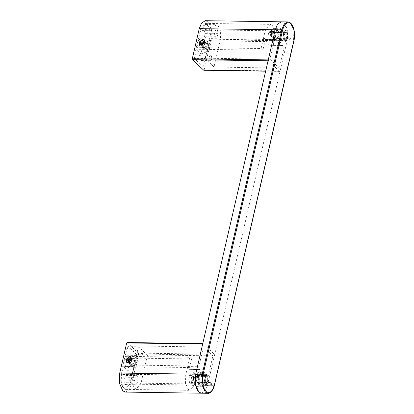 <?xml version="1.0" encoding="UTF-8"?>
<svg xmlns="http://www.w3.org/2000/svg" width="414" height="414" viewBox="0 0 414 414"><rect width="100%" height="100%" fill="white"/><g stroke="black" fill="none" stroke-linecap="round" stroke-linejoin="round"><path stroke-width="0.31" stroke-dasharray="2.07 1.55" d="M125.468 392.084L129.194 389.817L131.6 384.135L138.561 354.001L214.53 355.119L207.574 385.253L205.163 390.935L201.442 393.207L205.163 390.935L207.574 385.253L287.088 40.851C288.418 33.079 287.388 27.133 283.988 23.008L281.349 21.818L283.988 23.008L287.357 30.527L287.088 40.851L280.128 70.985L279.688 71.322L268.055 60.791M205.634 385.838L206.653 385.667L207.041 384.756L206.545 381.905L205.142 382.981L205.634 385.838M211.114 382.588C211.745 384.275 211.538 385.175 210.488 385.294C209.857 383.602 210.064 382.702 211.114 382.588L206.7 382.396L207.331 384.487L206.658 385.362L206.027 383.271L207.098 382.655L206.545 381.905M197.644 373.588L196.236 374.67L196.733 377.527L197.747 377.356L198.135 376.445L197.644 373.588L198.197 374.344L198.43 376.176L197.752 377.05L197.121 374.96L198.089 374.215L197.799 374.085L202.213 374.277C202.844 375.964 202.637 376.864 201.587 376.983C200.95 375.291 201.163 374.391 202.213 374.277M202.922 374.147C201.225 372.988 199.9 374.008 198.953 377.206C198.347 380.725 198.818 383.416 200.355 385.279L203.227 384.803L204.325 382.22L203.372 374.675L202.922 374.147M276.247 33.12L277.261 32.954L277.649 32.038L277.152 29.187L275.75 30.269L276.247 33.12M281.722 29.87C282.358 31.557 282.146 32.458 281.101 32.577C280.464 30.89 280.671 29.984 281.722 29.87L277.308 29.679L277.939 31.769L277.266 32.644L276.635 30.553L277.711 29.937L277.152 29.187M279.864 40.877L282.736 40.396L283.838 37.819L282.886 30.269L282.436 29.746C280.733 28.587 279.409 29.606 278.467 32.804C277.861 36.318 278.327 39.009 279.864 40.877M285.148 41.431L286.162 41.265L286.55 40.349L286.058 37.498L284.651 38.58L285.148 41.431M290.628 38.181C291.259 39.868 291.052 40.774 290.002 40.888C289.365 39.201 289.577 38.295 290.628 38.181L286.214 37.99L286.845 40.086L286.167 40.955L285.536 38.864L286.612 38.248L286.058 37.498M206.658 385.362L210.488 385.294M197.752 377.05L201.587 376.983M204.614 381.951L203.641 384.249L202.146 385.155L201.085 384.673C199.719 383.012 199.3 380.621 199.838 377.49L202.306 374.292L203.372 374.774L203.771 375.239L204.614 381.951M205.209 384.735L203.962 377.552L206.431 374.354L207.492 374.83L208.739 382.013L206.27 385.211L205.209 384.735M277.266 32.644L281.101 32.577M279.352 33.089L281.82 29.886L283.285 30.833L284.128 37.55L283.15 39.842L281.66 40.748L280.599 40.267C279.227 38.611 278.813 36.215 279.352 33.089M287.005 30.429L288.253 37.607L285.784 40.81L284.718 40.329L283.471 33.146L285.945 29.948L287.005 30.429M286.167 40.96L290.002 40.888M283.486 33.161L285.939 29.984L287 30.46L288.237 37.596L285.784 40.774L284.728 40.298L283.486 33.161M284.615 34.217L285.267 37.964L285.82 38.212L287.109 36.541L286.457 32.794L285.903 32.546L284.615 34.217M274.125 40.142L275.181 40.619L277.634 37.441C278.172 34.331 277.758 31.95 276.397 30.305L275.341 29.829L273.861 30.724L272.888 33.006L273.726 39.677L274.125 40.142M273.033 31.831L272.303 33.544C271.905 35.873 272.21 37.658 273.23 38.895C274.358 39.661 275.238 38.988 275.864 36.867C276.262 34.538 275.957 32.753 274.937 31.516L273.033 31.831L273.861 30.724M273.726 39.677L273.23 38.895M275.331 36.37L274.679 32.623L274.125 32.375L272.836 34.041L273.488 37.788L274.042 38.036L275.331 36.37M287.347 36.763L285.81 38.75L285.153 38.455L284.377 33.995L285.914 32.007L286.571 32.302L287.347 36.763M272.598 33.819L273.375 38.279L274.032 38.58L275.569 36.592L274.792 32.132L274.135 31.831L272.598 33.819M203.978 377.568L206.431 374.385L207.486 374.861L208.723 381.998L206.27 385.18L205.215 384.704L203.978 377.568M205.106 378.619L205.753 382.365L206.307 382.619L207.595 380.947L206.948 377.201L206.389 376.952L205.106 378.619M194.611 384.549L195.672 385.025L198.125 381.843C198.658 378.738 198.244 376.357 196.883 374.706L195.827 374.23L194.347 375.131L193.374 377.413L194.213 384.083L194.611 384.549M193.519 376.238L192.789 377.946C192.391 380.28 192.701 382.065 193.721 383.302C194.849 384.068 195.724 383.39 196.35 381.273C196.753 378.939 196.443 377.159 195.424 375.922L193.519 376.238L194.347 375.131M194.213 384.083L193.721 383.302M195.817 380.771L195.17 377.025L194.611 376.776L193.322 378.448L193.975 382.194L194.528 382.443L195.817 380.771M207.833 381.17L206.301 383.157L205.639 382.857L204.868 378.396L206.4 376.409L207.062 376.709L207.833 381.17M193.09 378.225L193.861 382.686L194.523 382.981L196.055 380.994L195.284 376.533L194.621 376.238L193.09 378.225M211.083 382.712C211.663 384.244 211.471 385.061 210.519 385.17C209.939 383.633 210.131 382.815 211.083 382.712L201.665 382.572C200.707 382.676 200.521 383.499 201.095 385.03L210.519 385.17M201.095 385.03C202.048 384.927 202.239 384.104 201.665 382.572M202.182 374.396C202.756 375.933 202.57 376.75 201.613 376.859C201.038 375.322 201.23 374.504 202.182 374.396L192.758 374.261C191.806 374.365 191.615 375.182 192.194 376.719L201.613 376.859M192.194 376.719C193.147 376.616 193.338 375.793 192.758 374.261M290.597 38.305C291.171 39.837 290.985 40.66 290.028 40.763C289.453 39.232 289.645 38.409 290.597 38.305L281.173 38.166C280.221 38.269 280.03 39.092 280.604 40.624L290.028 40.763M280.604 40.624C281.561 40.52 281.753 39.703 281.173 38.166M281.696 29.994C282.27 31.526 282.084 32.349 281.127 32.452C280.552 30.921 280.739 30.098 281.696 29.994L272.272 29.855C271.315 29.958 271.129 30.781 271.703 32.313L281.127 32.452M271.703 32.313C272.66 32.209 272.847 31.386 272.272 29.855M203.719 70.204L204.154 69.868L211.114 39.734L211.383 29.41L208.019 21.89L205.375 20.7M193.897 58.048L200.428 29.756L205.339 23.396L207.45 24.348L210.141 30.367L209.924 38.621L203.393 66.913L193.897 58.048L269.871 59.166L274.435 39.397L275.357 38.207L280.992 46.099L283.072 45.411L271.553 45.354C272.536 45.193 272.935 46.109 272.743 48.096L274.71 39.578L274.927 31.319L272.231 25.306L270.119 24.354L265.214 30.714L263.247 39.232L264.173 38.041L269.804 45.938L271.553 45.354L282.741 45.519C283.725 45.359 284.123 46.275 283.932 48.262L279.367 68.031L269.871 59.166M265.669 71.115L279.688 71.322L280.128 70.985L204.154 69.868M279.59 42.073L277.887 32.261L281.044 27.898L282.71 28.545L284.413 38.357L280.827 42.714L279.59 42.073M276.045 30.543L276.723 29.668L277.013 29.803L277.354 31.764L276.676 32.639L276.045 30.543M284.951 38.854L285.624 37.979L285.914 38.114L286.255 40.075L285.582 40.95L284.951 38.854M271.558 41.033L272.624 41.581L275.724 37.819L274.254 29.347L272.81 28.789L270.088 32.556L271.558 41.033M274.539 36.711L272.852 38.895L272.122 38.569L271.274 33.663L272.961 31.48L273.685 31.806L274.539 36.711M271.594 36.67L270.74 31.764L270.016 31.433L268.329 33.622L269.178 38.528L269.907 38.854L271.594 36.67M279.367 68.031L203.393 66.913M196.904 47.6L198.891 38.994L263.081 39.935L261.094 48.547L196.904 47.6L198.684 49.266L262.874 50.208L264.862 41.597L263.081 39.935M261.094 48.547L262.874 50.208M264.862 41.597L200.671 40.655L198.891 38.994M200.671 40.655L198.684 49.266M204.381 47.62L207.45 45.074L206.912 42.968L205.572 42.456L202.503 45.002L203.041 47.108L204.381 47.62M268.981 30.439L269.612 32.535L270.285 31.661L269.944 29.694L269.654 29.565L268.981 30.439M277.882 38.75L278.513 40.846L279.186 39.972L278.85 38.01L278.555 37.876L277.882 38.75M205.686 41.964L202.032 44.991L202.674 47.501L204.268 48.112L207.921 45.079L207.279 42.57L205.686 41.964M138.561 354.001L138.405 353.111L127.129 342.58L203.098 343.698L214.374 354.229L214.53 355.119M136.946 354.736L130.415 383.028L125.509 389.388L123.393 388.435L120.702 382.417L120.919 374.163L127.45 345.871L136.946 354.736L212.92 355.859L208.356 375.627L207.435 376.818L201.799 368.921L199.719 369.614L188.856 369.34C187.873 369.5 187.475 368.584 187.666 366.597L185.7 375.115L185.488 383.374L188.179 389.388L190.29 390.34L195.196 383.98L197.162 375.462L196.236 376.652L190.606 368.755L188.856 369.34L200.045 369.505C199.062 369.666 198.668 368.75 198.86 366.757L203.424 346.989L212.92 355.859M203.098 343.698L202.663 344.039M203.202 372.947L204.904 382.764L201.313 387.116L200.076 386.479L198.373 376.668L201.53 372.305L203.202 372.947M206.741 384.482L206.068 385.356L205.779 385.222L205.437 383.26L206.11 382.386L206.741 384.482M197.84 376.166L197.167 377.04L196.873 376.911L196.536 374.949L197.209 374.075L197.84 376.166M194.74 373.749L193.302 373.195L190.575 376.963L192.044 385.434L193.11 385.988L196.21 382.225L194.74 373.749M191.76 378.07L193.447 375.881L194.176 376.212L195.025 381.118L193.338 383.302L192.613 382.976L191.76 378.07M188.815 378.023L189.669 382.934L190.393 383.26L192.08 381.071L191.232 376.166L190.502 375.84L188.815 378.023M203.424 346.989L127.45 345.871M187.832 365.893L123.636 364.946L125.623 356.335L189.819 357.282L187.832 365.893L189.612 367.554L191.599 358.943L127.403 357.996L125.623 356.335M189.819 357.282L191.599 358.943M127.403 357.996L125.416 366.607L123.636 364.946M125.416 366.607L189.612 367.554M131.114 364.967L134.183 362.416L133.644 360.309L132.309 359.797L129.24 362.343L129.779 364.455L131.114 364.967M199.677 384.373L199.046 382.282L198.368 383.157L198.71 385.118L198.999 385.248L199.677 384.373M190.771 376.062L190.14 373.971L189.467 374.846L189.809 376.807L190.098 376.937L190.771 376.062M132.423 359.305L128.764 362.338L129.411 364.848L131 365.459L134.659 362.426L134.012 359.916L132.423 359.305M203.465 42.911L200.914 53.98L196.391 49.758L194.404 58.369L203.424 66.789L209.841 38.994L210.048 31.148L207.486 25.435L205.484 24.529L200.821 30.569L198.948 38.688L203.465 42.911L210.152 40.489L207.595 51.559L208.77 51.574L206.99 49.913L196.391 49.758M207.347 33.229L206.669 36.178L205.256 38.005L204.651 37.731L203.936 33.627L204.619 30.677L206.027 28.851L206.638 29.125L207.347 33.229L217.95 33.384L217.267 36.334L215.86 38.16L215.249 37.891L214.54 33.788L215.218 30.833L216.631 29.006L217.236 29.28L217.95 33.384M200.63 55.14L201.266 58.793L199.998 60.423L199.465 60.18L198.834 56.521L200.081 54.891L200.63 55.14M200.914 53.98L207.595 51.559M210.152 40.489L211.326 40.505L209.546 38.844L198.948 38.688M209.546 38.844L211.419 30.724L216.082 24.685L218.09 25.59L220.646 31.304L220.439 39.149L214.022 66.949L203.424 66.789M214.022 66.949L205.002 58.524L194.404 58.369M205.002 58.524L206.99 49.913M211.326 40.505L208.77 51.574M210.038 60.46L209.375 56.625L210.685 54.917L211.259 55.171L211.927 59.005L210.597 60.713L210.038 60.46M127.854 346.621L125.866 355.233L130.389 359.455L127.833 370.525L123.31 366.302L121.437 374.422L121.23 382.267L123.786 387.98L125.794 388.886L130.457 382.841L136.874 355.046L127.854 346.621L138.452 346.777L147.477 355.202L136.874 355.046M123.926 380.187L124.609 377.237L126.022 375.405L126.627 375.679L127.341 379.783L126.658 382.738L125.245 384.565L124.64 384.29L123.926 380.187L134.529 380.342L135.212 377.392L136.62 375.565L137.231 375.834L137.94 379.938L137.257 382.893L135.849 384.72L135.238 384.446L134.529 380.342M130.648 358.276L130.012 354.617L131.259 352.987L131.812 353.235L132.444 356.889L131.181 358.519L130.648 358.276M130.389 359.455L137.07 357.034L138.245 357.049L136.465 355.388L125.866 355.233M136.465 355.388L138.452 346.777M147.477 355.202L141.055 383.002L136.397 389.041L134.39 388.135L131.833 382.422L132.035 374.577L133.908 366.457L123.31 366.302M127.833 370.525L134.514 368.103L135.688 368.124L133.908 366.457M137.07 357.034L134.514 368.103M138.245 357.049L135.688 368.124M142.442 353.266L143.104 357.101L141.779 358.809L141.221 358.555L140.553 354.72L141.862 353.007L142.442 353.266M131.89 366.286L135.549 363.254L134.902 360.749L133.313 360.139L129.66 363.171L130.301 365.676L131.89 366.286M128.304 361.365L127.067 360.475M130.42 358.747L131.611 359.854L130.343 358.943M130.012 360.522L131.197 361.629L131.611 359.854M128.335 361.386L129.52 362.493L131.197 361.629M128.252 361.588L129.52 362.493M132.149 365.929C133.675 365.785 134.7 364.936 135.218 363.383L134.679 361.277L133.339 360.765C131.812 360.904 130.788 361.753 130.27 363.311L130.808 365.417L132.149 365.929M205.158 48.945L208.811 45.913L208.17 43.403L206.576 42.792L202.922 45.825L203.564 48.334L205.158 48.945M201.571 44.019L200.329 43.134M203.688 41.4L204.873 42.507L203.605 41.597M203.274 43.175L204.464 44.282L204.873 42.507M201.597 44.039L202.788 45.152L204.464 44.282M201.52 44.241L202.788 45.152M205.411 48.583C206.943 48.443 207.968 47.594 208.48 46.037L207.942 43.931L206.607 43.418C205.075 43.558 204.05 44.407 203.538 45.964L204.076 48.071L205.411 48.583M131.6 384.135L214.054 385.351L211.642 391.028L207.916 393.3M287.828 21.916L290.468 23.106L293.831 30.626L293.562 40.945L293.857 40.675M211.114 39.734L293.562 40.945L214.343 385.082M274.71 39.578L209.924 38.621M200.428 29.756L265.214 30.714M272.743 48.096L283.932 48.262M276.247 39.454L265.053 39.289M263.247 39.232L274.435 39.397M185.7 375.115L120.919 374.163M130.415 383.028L195.196 383.98M187.666 366.597L198.86 366.757M206.545 375.57L195.356 375.405M197.162 375.462L208.356 375.627M138.405 353.111L214.374 354.229M211.419 30.724L200.821 30.569M220.439 39.149L209.841 38.994M204.619 30.677L215.218 30.833M214.54 33.788L203.936 33.627M206.669 36.178L217.267 36.334M141.055 383.002L130.457 382.841M132.035 374.577L121.437 374.422M126.658 382.738L137.257 382.893M137.94 379.938L127.341 379.783M124.609 377.237L135.212 377.392M207.062 385.118L206.653 385.667M198.161 376.802L197.747 377.356M203.641 384.249L203.227 384.803M203.771 375.239L203.372 374.675M206.431 374.354L202.306 374.292M206.27 385.211L202.146 385.155M277.675 32.401L277.261 32.954M283.15 39.842L282.736 40.396M283.285 30.833L282.886 30.269M281.66 40.748L285.784 40.81M281.82 29.886L285.945 29.948M286.576 40.712L286.162 41.265M285.784 40.774L275.181 40.619M285.939 29.984L275.341 29.829M285.82 38.212L274.042 38.036M285.903 32.546L274.125 32.375M285.81 38.75L274.032 38.58M285.914 32.007L274.135 31.831M206.27 385.18L195.672 385.025M206.431 374.385L195.827 374.23M206.307 382.619L194.528 382.443M206.389 376.952L194.611 376.776M206.301 383.157L194.523 382.981M206.4 376.409L194.621 376.238M272.624 41.581L280.827 42.714M272.81 28.789L281.044 27.898M270.016 31.433L272.961 31.48M269.907 38.854L272.852 38.895M205.339 23.396L270.119 24.354M269.804 45.938L280.992 46.099M275.357 38.207L264.163 38.041M204.076 48.071L203.041 47.108M207.942 43.931L206.912 42.968M269.612 32.535L276.676 32.639M269.654 29.565L276.723 29.668M278.513 40.846L285.582 40.95M278.555 37.876L285.624 37.979M279.823 71.384L265.659 71.177M203.564 48.334L202.674 47.501M208.17 43.403L207.279 42.57M193.302 373.195L201.53 372.305M193.11 385.988L201.313 387.116M190.393 383.26L193.338 383.302M190.502 375.84L193.447 375.881M125.509 389.388L190.29 390.34M190.606 368.755L201.799 368.921M207.435 376.818L196.246 376.652M130.808 365.417L129.779 364.455M134.679 361.277L133.644 360.309M199.046 382.282L206.11 382.386M198.999 385.248L206.068 385.356M190.14 373.971L197.209 374.075M190.098 376.937L197.167 377.04M130.301 365.676L129.411 364.848M134.902 360.749L134.012 359.916M205.484 24.529L216.082 24.685M205.256 38.005L215.86 38.16M206.027 28.851L216.631 29.006M210.597 60.713L199.998 60.423M210.685 54.917L200.081 54.891M125.794 388.886L136.397 389.041M126.022 375.405L136.62 375.565M125.245 384.565L135.849 384.72M141.862 353.007L131.259 352.987M141.779 358.809L131.181 358.519"/><path stroke-width="0.62" d="M199.243 28.649L281.696 29.865L284.102 24.183L287.828 21.916L205.375 20.7L201.654 22.972L199.243 28.649L192.287 58.783L268.256 59.906L275.217 29.767L277.623 24.09L281.349 21.818L277.623 24.09L275.217 29.767L195.703 374.173C194.368 381.946 195.398 387.892 198.798 392.017L201.442 393.207L198.798 392.017L195.434 384.492L195.703 374.173L202.663 344.039L203.098 343.698M192.287 58.783L192.443 59.678L203.719 70.204L204.154 69.868L203.719 70.204L265.669 71.115M202.606 39.682L203.942 40.194L204.48 42.3L201.411 44.852L200.076 44.339L199.538 42.228L202.606 39.682M268.256 59.906L268.412 60.796L192.443 59.678M201.297 45.343L199.708 44.733L199.067 42.223L202.72 39.19L204.309 39.801L204.956 42.311L201.297 45.343L199.708 44.733L199.067 42.223L202.72 39.19L204.309 39.801L204.956 42.311L201.297 45.343M119.729 373.055L119.46 383.374L122.829 390.894L125.468 392.084L207.916 393.3L205.277 392.11L201.913 384.59L202.182 374.266L119.729 373.055L126.689 342.921L202.663 344.039M127.129 342.58L126.689 342.921L127.129 342.58M128.149 362.193L126.808 361.681L126.27 359.575L129.339 357.028L130.679 357.541L131.217 359.647L128.149 362.193M128.035 362.685L126.441 362.074L125.799 359.569L129.453 356.537L131.047 357.147L131.688 359.652L128.035 362.685L126.441 362.074L125.799 359.569L129.453 356.537L131.047 357.147L131.688 359.652L128.035 362.685M130.42 358.747L129.152 357.836L127.476 358.7L127.067 360.475L128.335 361.386L130.012 360.522L130.42 358.747M127.476 358.7L128.666 359.807L128.252 361.588M129.152 357.836L130.343 358.943L128.666 359.807M131.217 359.647L128.149 362.193L126.808 361.681L126.27 359.575L129.339 357.028L130.679 357.541L131.217 359.647M203.688 41.4L202.42 40.489L200.743 41.359L200.329 43.134L201.597 44.039L203.274 43.175L203.688 41.4M200.743 41.359L201.928 42.466L201.52 44.241M202.42 40.489L203.605 41.597L201.928 42.466M204.48 42.3L201.411 44.852L200.076 44.339L199.538 42.228L202.606 39.682L203.942 40.194L204.48 42.3M203.067 374.556C201.799 381.936 202.777 387.587 206.006 391.504C209.582 393.937 212.356 391.794 214.343 385.082L293.857 40.675C295.125 33.296 294.142 27.645 290.918 23.727C287.342 21.295 284.563 23.438 282.581 30.15L203.067 374.556L202.182 374.266L281.696 29.865L282.581 30.15M214.343 385.082L214.054 385.351L214.343 385.082M293.562 40.945L293.857 40.675L293.562 40.945M207.916 393.3C209.422 393.662 212.739 391.851 214.411 385.227L293.924 40.82C295.793 33.622 293.573 22.165 287.828 21.916M265.659 71.177L203.848 70.266M202.751 343.636L126.994 342.523"/></g></svg>
